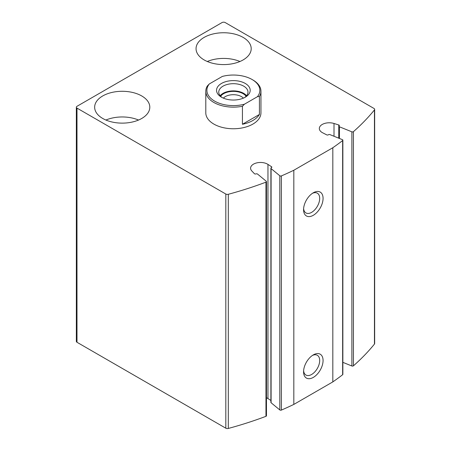 <?xml version="1.0" encoding="UTF-8"?>
<svg xmlns="http://www.w3.org/2000/svg" width="451" height="451" viewBox="0 0 451 451"><rect width="100%" height="100%" fill="white"/><g stroke="black" fill="none" stroke-linecap="round" stroke-linejoin="round"><path stroke-width="0.68" d="M374.448 109.914A2.204 1.274 0 0 0 374.657 109.373A2.204 1.274 0 0 0 374.009 108.471L225.184 22.55A2.204 1.274 0 0 0 222.067 22.55L76.991 106.306A2.204 1.274 0 0 0 76.343 107.208A2.204 1.274 0 0 0 76.991 108.11L225.816 194.031A2.204 1.274 0 0 0 228.313 194.285A303.337 175.129 0 0 0 265.966 182.153A1.105 0.637 0 0 0 266.462 181.623A1.105 0.637 0 0 0 266.265 181.257L257.538 174.063A1.105 0.637 0 0 0 255.999 173.906A1.105 0.637 0 0 1 254.398 173.686L251.799 170.935A9.928 5.733 0 0 1 250.593 168.195A9.928 5.733 0 0 1 257.008 162.834A9.928 5.733 0 0 1 267.962 164.401L271.553 166.752A1.105 0.637 0 0 1 271.829 167.174A1.105 0.637 0 0 1 271.361 167.693A1.105 0.637 0 0 0 270.893 168.217A1.105 0.637 0 0 0 271.09 168.584L279.817 175.777A1.105 0.637 0 0 0 281.379 175.924A303.337 175.129 0 0 0 293.821 170.252L332.821 147.736A303.337 175.129 0 0 0 342.642 140.554A1.105 0.637 0 0 0 342.861 140.171A1.105 0.637 0 0 0 342.388 139.652L329.929 134.612A1.105 0.637 0 0 0 328.39 134.77A1.105 0.637 0 0 1 326.761 134.883L322.685 132.808A9.928 5.733 0 0 1 319.325 128.507A9.928 5.733 0 0 1 334.005 123.478L338.774 124.978A1.105 0.637 0 0 1 339.349 125.536A1.105 0.637 0 0 1 339.146 125.902A1.105 0.637 0 0 0 338.949 126.263A1.105 0.637 0 0 0 339.417 126.787L351.881 131.827A1.105 0.637 0 0 0 353.437 131.653A303.337 175.129 0 0 0 374.448 109.914L374.448 344.079A2.204 1.274 0 0 0 374.657 343.538L374.657 109.373M76.343 107.208L76.343 341.373A2.204 1.274 0 0 0 76.991 342.275L225.816 428.196A2.204 1.274 0 0 0 228.313 428.45A303.337 175.129 0 0 0 265.966 416.318A1.105 0.637 0 0 0 266.462 415.788L266.462 181.623M270.893 400.482L267.962 398.566A9.928 5.733 0 0 0 266.462 397.765M270.893 168.217L270.893 402.382A1.105 0.637 0 0 0 271.09 402.749L279.817 409.942A1.105 0.637 0 0 0 281.379 410.089A303.337 175.129 0 0 0 293.821 404.417L293.821 170.252M313.321 354.881L313.321 354.881A13.789 7.96 120 0 0 303.574 371.771A13.789 7.96 120 0 0 313.321 377.397A13.789 7.96 120 0 0 323.068 360.512A13.789 7.96 120 0 0 313.321 354.881M313.321 192.769L313.321 192.769A13.789 7.96 120 0 0 303.574 209.653A13.789 7.96 120 0 0 313.321 215.285A13.789 7.96 120 0 0 323.068 198.395A13.789 7.96 120 0 0 313.321 192.769M293.821 404.417L332.821 381.901L332.821 147.736M332.821 381.901A303.337 175.129 0 0 0 342.642 374.719A1.105 0.637 0 0 0 342.861 374.336L342.861 140.171M342.861 362.345L351.881 365.992A1.105 0.637 0 0 0 353.437 365.817A303.337 175.129 0 0 0 374.448 344.079M252.092 79.511L252.876 79.962A27.579 15.92 180 0 1 260.949 91.22L260.949 112.835A27.579 15.92 180 0 1 233.376 128.761A27.579 15.92 180 0 1 205.797 112.835L205.797 91.22A27.579 15.92 180 0 1 207.325 85.994L209.309 83.948L222.337 76.428A26.474 15.283 180 0 1 252.092 79.511A26.474 15.283 180 0 1 257.436 96.694L244.408 104.215A26.474 15.283 180 0 1 214.653 101.131A26.474 15.283 180 0 1 209.309 83.948M141.727 95.95A27.579 15.92 180 0 1 149.805 107.208A27.579 15.92 180 0 1 122.227 123.129A27.579 15.92 180 0 1 94.654 107.208A27.579 15.92 180 0 1 111.673 92.5A27.579 15.92 180 0 1 141.727 95.95M243.123 37.41A27.579 15.92 180 0 1 251.201 48.669A27.579 15.92 180 0 1 223.623 64.589A27.579 15.92 180 0 1 196.05 48.669A27.579 15.92 180 0 1 213.069 33.96A27.579 15.92 180 0 1 243.123 37.41M207.308 61.499A27.579 15.92 180 0 1 239.943 61.499M105.912 120.045A27.579 15.92 180 0 1 138.547 120.045M303.613 208.61A11.399 6.579 120 0 0 305.93 212.923A11.399 6.579 120 0 0 317.329 206.344A11.399 6.579 120 0 0 317.329 193.18A11.399 6.579 120 0 0 312.436 193.327M303.613 370.722A11.399 6.579 120 0 0 305.93 375.035A11.399 6.579 120 0 0 317.329 368.456A11.399 6.579 120 0 0 317.329 355.292A11.399 6.579 120 0 0 312.436 355.439M245.271 83.452A16.822 9.713 180 0 1 245.271 97.191A16.822 9.713 180 0 1 221.48 97.191A16.822 9.713 180 0 1 221.48 83.452A16.822 9.713 180 0 1 245.271 83.452M260.949 91.22A27.579 15.92 180 0 1 259.421 96.446L257.436 96.694M244.408 104.215L242.424 106.261A27.579 15.92 180 0 1 205.797 91.22M259.421 96.446L259.421 114.458A27.579 15.92 0 0 1 242.424 124.273L259.421 114.458M242.424 106.261L242.424 124.273M222.315 97.641A14.618 8.439 180 0 1 218.758 92.122A14.618 8.439 180 0 1 227.783 84.326A14.618 8.439 180 0 1 243.709 86.158A14.618 8.439 180 0 1 247.988 92.122A14.618 8.439 180 0 1 244.436 97.641M220.156 95.725A14.618 8.439 180 0 1 243.709 93.363A14.618 8.439 180 0 1 246.59 95.725M220.646 96.266A13.789 7.96 180 0 1 243.123 93.701A13.789 7.96 180 0 1 246.105 96.266M223.363 98.126A11.399 6.579 180 0 1 241.437 96.621A11.399 6.579 180 0 1 243.382 98.126M76.991 342.275L76.991 108.11M225.816 428.196L225.816 194.031M228.313 428.45L228.313 194.285M265.966 416.318L265.966 182.153M267.962 398.566L267.962 164.401M271.553 167.597L271.553 166.752M271.09 402.749L271.09 168.584M279.817 409.942L279.817 175.777M281.379 410.089L281.379 175.924M342.642 374.719L342.642 140.554M334.005 136.258L334.005 123.478M338.774 138.186L338.774 124.978M339.417 138.451L339.417 126.787M351.881 365.992L351.881 131.827M353.437 365.817L353.437 131.653M338.949 138.26L338.949 126.263"/></g></svg>

